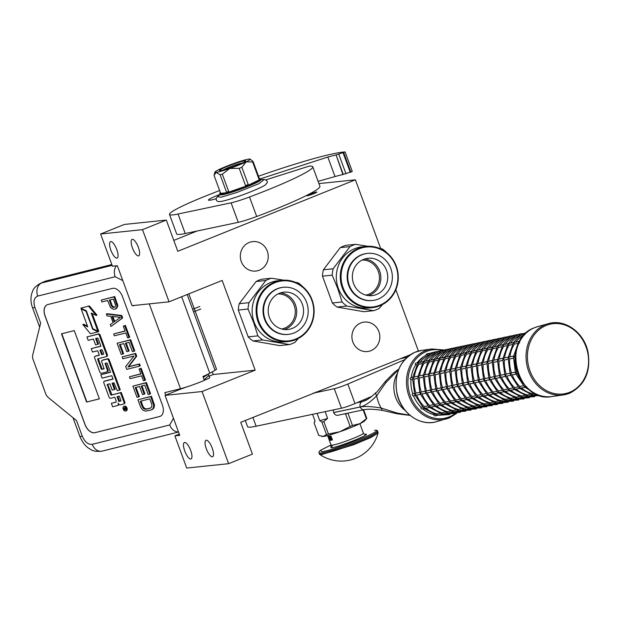 <?xml version="1.0" encoding="UTF-8"?>
<svg xmlns="http://www.w3.org/2000/svg" width="620" height="620" viewBox="0 0 620 620"><rect width="100%" height="100%" fill="white"/><g stroke="black" fill="none" stroke-linecap="round" stroke-linejoin="round"><path stroke-width="0.93" d="M318.944 183.605L355.399 179.808L177.793 251.278L166.315 220.077L124.411 224.432L100.611 234.011L112.453 266.197L117.32 265.685L132.037 305.668L169.066 301.816L222.162 280.449L255.169 370.163L202.074 391.53L228.625 463.69L252.425 454.111L240.731 422.321L410.347 354.733M197.052 231.028L173.786 240.389M179.288 434.101L174.879 435.868L186.721 468.054L228.625 463.69M212.28 371.837L213.264 374.519L209.095 376.201M116.862 258.145A8.866 2.875 -111.9 0 0 117.118 258.075A8.866 2.875 -111.9 0 0 116.622 249.162A8.866 2.875 -111.9 0 0 110.763 241.56A8.866 2.875 -111.9 0 0 110.5 241.629A8.866 2.875 -111.9 0 0 110.996 250.542A8.866 2.875 -111.9 0 0 116.862 258.145M138.438 255.897A8.866 2.875 -111.9 0 0 138.694 255.835A8.866 2.875 -111.9 0 0 138.198 246.915A8.866 2.875 -111.9 0 0 132.339 239.32A8.866 2.875 -111.9 0 0 132.076 239.382A8.866 2.875 -111.9 0 0 132.572 248.302A8.866 2.875 -111.9 0 0 138.438 255.897M100.611 234.011L142.515 229.656L169.066 301.816M166.315 220.077L142.515 229.656M313.65 193.711A5.317 0.465 159.8 0 1 306.885 195.734A5.317 0.465 159.8 0 1 310.101 194.083A5.317 0.465 159.8 0 1 316.867 192.06A5.317 0.465 159.8 0 1 313.65 193.711M418.407 351.06L395.839 289.718M380.726 248.636L355.399 179.808M315.596 392.197L317.843 391.964M190.766 459.025A8.866 2.875 -111.9 0 0 191.03 458.963A8.866 2.875 -111.9 0 0 190.534 450.043A8.866 2.875 -111.9 0 0 184.667 442.447A8.866 2.875 -111.9 0 0 184.411 442.51A8.866 2.875 -111.9 0 0 184.907 451.422A8.866 2.875 -111.9 0 0 190.766 459.025M212.35 456.777A8.866 2.875 -111.9 0 0 212.606 456.715A8.866 2.875 -111.9 0 0 212.11 447.803A8.866 2.875 -111.9 0 0 206.251 440.2A8.866 2.875 -111.9 0 0 205.987 440.262A8.866 2.875 -111.9 0 0 206.483 449.182A8.866 2.875 -111.9 0 0 212.35 456.777M174.879 435.868L179.754 435.364L165.044 395.382L202.074 391.53M204.29 380.169A5.317 0.465 -20.2 0 0 206.53 379.324A5.317 0.465 -20.2 0 0 209.746 377.665A5.317 0.465 -20.2 0 0 209.622 377.619M213.264 374.519L255.169 370.163M183.954 387.771L165.044 395.382M360.778 322.966A14.81 13.95 -95.9 0 1 364.335 322.082A14.81 13.95 -95.9 0 1 379.425 333.444A14.81 13.95 -95.9 0 1 370.962 350.656A14.81 13.95 -95.9 0 1 367.404 351.54A14.81 13.95 -95.9 0 1 352.315 340.178A14.81 13.95 -95.9 0 1 360.778 322.966M249.186 242.482A14.81 13.95 -95.9 0 1 252.743 241.599A14.81 13.95 -95.9 0 1 267.832 252.96A14.81 13.95 -95.9 0 1 259.369 270.173A14.81 13.95 -95.9 0 1 255.812 271.064A14.81 13.95 -95.9 0 1 240.723 259.695A14.81 13.95 -95.9 0 1 249.186 242.482M209.576 373.356L203.259 377.371M211.319 372.38L203.143 377.045M208.831 375.472L204.158 379.812M188.805 293.872L216.488 369.101A14.601 1.279 159.8 0 1 215.047 370.279L209.792 373.232A19.817 1.728 159.8 0 1 202.934 376.479L204.368 380.378A19.817 1.728 159.8 0 1 180.498 388.724L164.811 392.646L165.718 395.111M84.971 424.529L45.004 315.898A10.432 6.533 65.8 0 1 47.12 304.784A10.432 6.533 65.8 0 1 47.818 304.544L112.476 288.385A10.432 6.533 65.8 0 1 122.466 296.531L162.432 405.17A10.432 6.533 65.8 0 1 160.317 416.276A10.432 6.533 65.8 0 1 159.619 416.516L94.961 432.683A10.432 6.533 65.8 0 1 84.971 424.529L85.049 424.499A10.432 6.533 -114.2 0 0 95.038 432.644L159.689 416.485A10.432 6.533 -114.2 0 0 160.347 416.26M173.46 418.268L169.717 424.964L92.256 444.323C88.156 444.718 84.824 441.998 82.266 436.17L76.523 420.569L48.314 397.552A6.262 3.921 -114.2 0 1 45.671 393.692L33.1 359.53A6.262 3.921 -114.2 0 1 32.705 355.113L40.649 323.051L34.906 307.45A10.432 0.914 159.8 0 1 32.535 307.714C30.768 302.94 30.489 298.243 31.705 293.609C33.054 290.571 32.604 288.052 40.153 283.495A20.863 13.066 -114.2 0 1 41.548 283.014L45.996 281.007A20.863 13.066 65.8 0 0 44.601 281.488L40.153 283.495M134.773 305.381L132.781 305.59M47.159 304.769A10.432 6.533 -114.2 0 0 45.082 315.859L85.049 424.499M134.509 305.412A10.432 0.914 159.8 0 1 132.882 305.854M99.386 398.869L74.268 330.607L61.465 333.808L86.583 402.07L99.386 398.869M126.325 410.735A2.465 1.542 -114.2 0 0 126.488 410.673A2.465 1.542 -114.2 0 0 126.945 407.921A2.465 1.542 -114.2 0 0 124.635 406.123A2.465 1.542 -114.2 0 0 124.465 406.185A2.465 1.542 -114.2 0 0 124.318 406.271M123.822 403.922L124.372 403.674A1.504 0.946 -114.2 0 0 124.473 403.636A1.504 0.946 -114.2 0 0 124.783 402.039L121.257 392.452L111.205 395.118L110.647 394.661L107.237 384.47L109.872 383.803L112.181 390.081L114.421 389.523L112.112 383.245L113.987 382.772L117.273 390.647L119.52 390.089L108.547 360.259A1.504 0.946 -114.2 0 0 107.105 359.089L102.23 360.305A1.504 0.946 -114.2 0 0 102.137 360.344A1.504 0.946 -114.2 0 0 101.827 361.948L104.02 368.838L101.742 369.412L101.192 368.954L97.665 359.375L97.82 358.748L106.206 356.647A1.504 0.946 -114.2 0 0 106.307 356.616A1.504 0.946 -114.2 0 0 106.617 355.012L99.386 335.366A1.504 0.946 -114.2 0 0 97.945 334.188L86.924 336.947L88.18 340.349L93.403 339.047L95.542 344.86L97.782 344.301L95.643 338.489L97.518 338.016L98.076 338.466L100.928 346.216L91.225 348.642L92.481 352.044L97.704 350.742L99.355 355.229L95.054 356.306A1.504 0.946 -114.2 0 0 94.953 356.345A1.504 0.946 -114.2 0 0 94.651 357.942L99.867 372.132A1.504 0.946 -114.2 0 0 101.308 373.302L106.927 371.899A1.504 0.946 -114.2 0 0 107.028 371.868A1.504 0.946 -114.2 0 0 107.33 370.264L105.144 363.374L106.702 362.979L107.26 363.428L110.523 372.302L100.82 374.728L102.075 378.138L111.778 375.712L113.034 379.115L104.253 381.315A1.504 0.946 -114.2 0 0 104.152 381.346A1.504 0.946 -114.2 0 0 103.85 382.951L109.066 397.133A1.504 0.946 -114.2 0 0 110.507 398.311L114.808 397.234L116.064 400.644A1.504 0.946 65.8 0 1 115.762 402.24A1.504 0.946 65.8 0 1 115.661 402.279L111.36 403.357L112.608 406.759L117.482 405.542A2.286 1.434 -114.2 0 0 117.637 405.496A2.286 1.434 -114.2 0 0 118.094 403.062A2.286 1.434 -114.2 0 0 120.288 404.844L123.636 404.007A1.504 0.946 -114.2 0 0 123.729 403.969A1.504 0.946 -114.2 0 0 124.039 402.372L120.513 392.786L111.205 395.118M118.226 405.209A2.286 1.434 -114.2 0 0 118.374 405.154A2.286 1.434 -114.2 0 0 118.97 404.387M116.01 402.047L111.36 403.357M112.98 378.983L104.997 380.974A1.504 0.946 -114.2 0 0 104.896 381.013A1.504 0.946 -114.2 0 0 104.803 381.067M110.476 372.163L100.82 374.728M105.733 363.219L105.02 363.987M107.121 371.814L107.671 371.566A1.504 0.946 -114.2 0 0 107.764 371.535A1.504 0.946 -114.2 0 0 108.074 369.931L105.764 363.653M99.308 355.097L95.798 355.973A1.504 0.946 -114.2 0 0 95.697 356.012A1.504 0.946 -114.2 0 0 95.604 356.058M100.874 346.076L91.225 348.642M97.782 344.301L98.518 343.968L96.433 338.288M106.4 356.562L106.95 356.314A1.504 0.946 -114.2 0 0 107.051 356.283A1.504 0.946 -114.2 0 0 107.353 354.679L100.122 335.033A1.504 0.946 -114.2 0 0 98.689 333.854L86.924 336.947M98.379 358.608L97.665 359.375M104.168 368.652L102.486 369.078L101.928 368.621L98.402 359.042M119.52 390.089L120.257 389.755L109.283 359.925A1.504 0.946 -114.2 0 0 107.849 358.755L102.974 359.972A1.504 0.946 -114.2 0 0 102.874 360.011A1.504 0.946 -114.2 0 0 102.781 360.057M114.421 389.523L115.157 389.19L112.902 383.051M107.833 384.315L107.121 385.082M111.941 394.785L107.865 384.749M97.805 331.08L91.179 313.061L96.247 315.479L96.991 315.146L89.365 305.9L80.887 308.171L86.312 310.752L92.938 328.763L97.805 331.08L98.549 330.747L92.225 313.565M87.459 326.043L83.529 324.175L82.793 324.508L90.412 333.738L98.084 331.824L92.651 329.243L86.025 311.224L81.158 308.915L87.769 326.872L82.793 324.508M98.084 331.824L98.82 331.491L97.89 331.041M111.848 264.546L45.996 281.007M86.583 402.07L99.363 398.815M61.783 333.731L86.877 401.938M123.892 406.457A2.465 1.542 -114.2 0 0 123.729 406.518A2.465 1.542 -114.2 0 0 123.279 409.27A2.465 1.542 -114.2 0 0 125.589 411.068A2.465 1.542 -114.2 0 0 125.751 411.006A2.465 1.542 -114.2 0 0 126.201 408.255A2.465 1.542 -114.2 0 0 123.892 406.457M121.257 392.452L120.513 392.786M89.365 305.9L80.887 308.171M96.247 315.479L88.621 306.233M81.825 308.613L81.158 308.915M86.42 311.046L86.025 311.224M93.318 328.941L92.651 329.243M126.124 409.324L124.085 410.114L124.457 408.34L123.519 408.572L123.349 408.1L125.473 407.572L126.124 409.324M118.823 401.489L117.048 396.676L119.288 396.118L120.861 400.388L120.745 401.008L118.823 401.489L119.559 401.156L117.839 396.474M101.595 354.671L99.944 350.184L101.827 349.711L102.377 350.161L103.633 353.571L103.517 354.19L101.595 354.671L102.339 354.338L100.734 349.982M126.147 409.448L125.054 409.456M125.085 409.719L124.085 410.114M124.829 409.781L125.155 409.037L124.635 409.27M125.225 408.076L124.457 408.34M125.194 408.007L123.519 408.572M120.884 400.822L119.559 401.156M103.664 354.005L102.339 354.338M125.194 409.138L125.279 408.131L124.86 408.239L125.194 409.138M125.597 407.906L124.86 408.239M150.675 407.983L146.909 408.929L144.654 408.471L143.042 406.503L141.035 401.047M150.939 410.107L153.783 408.224L154.504 405.333L151.466 396.257L137.919 399.792L140.662 407.247L142.507 409.836L145.375 411.153L150.939 410.107L153.047 408.557L153.768 405.666L150.722 396.591L137.919 399.792M140.236 401.249L149.776 398.861L151.83 404.457L151.815 406.836L150.249 408.239L146.165 409.262L143.917 408.805L142.298 406.836L140.236 401.249M143.042 406.503L142.298 406.836M143.77 407.681L143.026 408.014M144.654 408.471L143.917 408.805M145.7 408.89L144.964 409.223M146.909 408.929L146.165 409.262M154.209 403.713L153.466 404.046M154.504 405.333L153.768 405.666M154.419 406.712L153.675 407.046M153.783 408.224L153.047 408.557M152.923 409.123L152.187 409.456M151.466 396.257L150.722 396.591M149.808 394.103L150.552 393.77L146.436 382.587L132.889 386.121L137.005 397.304L138.64 396.893L135.214 387.578L139.57 386.485L142.538 394.568L144.173 394.157L141.205 386.082L144.747 385.19L148.172 394.514L149.808 394.103L145.692 382.92L132.889 386.121M144.173 394.157L144.917 393.824L141.995 385.88M138.64 396.893L139.384 396.56L136.005 387.376M146.436 382.587L145.692 382.92M140.856 373.806L129.464 376.805L130.146 378.665L141.585 375.805L143.414 380.773L144.778 380.44L140.438 368.629L139.074 368.97L140.903 373.945L129.464 376.805M144.778 380.44L145.522 380.099L141.174 368.296L139.074 368.97M141.174 368.296L140.438 368.629M139.523 366.149L140.26 365.815L139.577 363.948L128.681 366.676L136.718 356.182L135.695 353.385L122.148 356.919L122.83 358.786L133.998 355.996L125.69 366.552L126.72 369.349L139.523 366.149L138.833 364.281L127.937 367.009L135.982 356.515L134.951 353.718L122.148 356.919M135.695 353.385L134.951 353.718M136.718 356.182L135.982 356.515M128.681 366.676L127.937 367.009M139.577 363.948L138.833 364.281M134.036 351.238L134.78 350.904L130.665 339.721L117.118 343.255L121.233 354.438L122.868 354.028L119.435 344.704L123.799 343.62L126.767 351.695L128.402 351.284L125.434 343.209L128.975 342.325L132.401 351.641L134.036 351.238L129.921 340.054L117.118 343.255M128.402 351.284L129.146 350.951L126.224 343.015M122.868 354.028L123.605 353.695L120.226 344.511M130.665 339.721L129.921 340.054M125.077 330.94L113.692 333.932L114.375 335.8L125.814 332.94L127.642 337.908L129.007 337.567L124.667 325.763L123.302 326.104L125.132 331.072L113.692 333.932M129.007 337.567L129.75 337.233L125.403 325.43L123.302 326.104M125.403 325.43L124.667 325.763M114.731 321.47L112.894 316.479M110.949 326.476L122.659 317.975L121.745 315.487L107.113 313.72L106.376 314.053L107.058 315.913L110.786 316.339L113.073 322.555L110.259 324.617L110.949 326.476L121.923 318.308L121.008 315.82L106.376 314.053M111.987 316.378L120.373 317.339L114.049 321.974L111.987 316.378M122.659 317.975L121.923 318.308M121.745 315.487L121.008 315.82M114.886 307.024L113.576 307.016L112.181 305.668L110.066 299.902M115.266 309.117L116.707 308.264L117.816 305.613L114.778 296.538L101.231 300.072L101.92 301.94L107.64 300.506L110.538 307.582L113.243 309.279L115.266 309.117L116.715 307.396L117.079 305.947L114.033 296.872L101.231 300.072M112.181 305.668L111.445 306.001L109.275 300.096L113.359 299.08L115.529 304.978L115.281 306.737L113.762 307.458L112.832 307.349L111.445 306.001M112.801 306.528L112.057 306.861M113.576 307.016L112.832 307.349M114.506 307.125L113.762 307.458M114.778 296.538L114.033 296.872M117.521 303.994L116.777 304.327M117.816 305.613L117.079 305.947M117.459 307.063L116.715 307.396M116.707 308.264L115.971 308.597M311.783 300.243A30.148 28.396 84.1 0 0 274.954 282.712A30.148 28.396 84.1 0 0 258.865 321.54A30.148 28.396 -95.9 0 0 295.694 339.07A30.148 28.396 -95.9 0 0 311.783 300.243M288.3 341.519A30.768 28.985 -95.9 0 0 312.124 300.041A30.768 28.985 84.1 0 0 281.929 280.31A30.768 28.985 84.1 0 0 258.106 321.78A30.768 28.985 -95.9 0 0 288.3 341.519L284.332 341.93A30.768 28.985 -95.9 0 1 254.138 322.191A30.768 28.985 84.1 0 1 277.962 280.721L281.929 280.31M248.178 336.869L238.312 310.054L248.047 309.047L253.58 322.385L257.912 335.854L248.178 336.869A34.418 32.426 -95.9 0 0 252.929 340.954L262.671 339.946L289.401 344.581L279.667 345.588L252.929 340.954M298.267 338.489L295.066 342.294A34.418 32.426 -95.9 0 1 289.401 344.581M302.862 286.82A34.418 32.426 84.1 0 0 298.22 282.852L295.43 282.309M248.961 302.676L239.219 303.692L256.091 281.511A34.418 32.426 84.1 0 1 261.756 279.233L271.49 278.217A34.418 32.426 84.1 0 0 265.825 280.504L248.961 302.676A34.418 32.426 84.1 0 0 248.047 309.047M283.743 280.178L271.49 278.217M256.091 281.511L265.825 280.504M239.219 303.692A34.418 32.426 84.1 0 0 238.312 310.054M262.671 339.946A34.418 32.426 -95.9 0 1 257.912 335.854M281.635 328.995A17.67 16.639 -95.9 0 0 284.719 328.104A17.67 16.639 84.1 0 0 294.942 308.179A17.67 16.639 84.1 0 0 277.993 293.934M284.355 329.507A18.778 17.686 -95.9 0 0 285.471 329.104A18.778 17.686 84.1 0 0 296.531 309.093A18.778 17.686 84.1 0 0 280.542 292.873M292.338 328.383A18.778 17.686 -95.9 0 1 287.827 329.507A18.778 17.686 -95.9 0 1 268.7 315.099A18.778 17.686 -95.9 0 1 279.426 293.283A18.778 17.686 84.1 0 1 283.937 292.16A18.778 17.686 84.1 0 1 303.064 306.567A18.778 17.686 84.1 0 1 292.338 328.383M283.433 287.285L282.875 287.339A23.676 22.305 84.1 0 0 277.179 288.757A23.676 22.305 -95.9 0 0 263.655 316.27A23.676 22.305 -95.9 0 0 287.773 334.444L288.331 334.382A23.676 22.305 -95.9 0 1 264.213 316.216A23.676 22.305 -95.9 0 1 277.737 288.695A23.676 22.305 84.1 0 1 283.433 287.285A23.676 22.305 84.1 0 1 307.551 305.451A23.676 22.305 84.1 0 1 294.027 332.971A23.676 22.305 -95.9 0 1 288.331 334.382M395.94 266.352A30.148 28.396 84.1 0 0 359.12 248.814A30.148 28.396 84.1 0 0 343.031 287.641A30.148 28.396 -95.9 0 0 379.858 305.179A30.148 28.396 -95.9 0 0 395.94 266.352M372.457 307.621A30.768 28.985 -95.9 0 0 396.281 266.151A30.768 28.985 84.1 0 0 366.094 246.411A30.768 28.985 84.1 0 0 342.271 287.889A30.768 28.985 -95.9 0 0 372.457 307.621L368.489 308.039A30.768 28.985 -95.9 0 1 338.303 288.3A30.768 28.985 84.1 0 1 362.127 246.83L366.094 246.411M332.336 302.978L322.47 276.163L332.212 275.148L337.745 288.494L342.077 301.963L332.336 302.978A34.418 32.426 -95.9 0 0 337.094 307.063L346.828 306.048L373.558 310.682L363.824 311.697L337.094 307.063M382.424 304.598L379.223 308.404A34.418 32.426 -95.9 0 1 373.558 310.682M387.019 252.921A34.418 32.426 84.1 0 0 382.385 248.961L379.587 248.411M333.118 268.786L323.384 269.801L340.248 247.62A34.418 32.426 84.1 0 1 345.913 245.342L355.647 244.327A34.418 32.426 84.1 0 0 349.982 246.605L333.118 268.786A34.418 32.426 84.1 0 0 332.212 275.148M367.9 246.287L355.647 244.327M340.248 247.62L349.982 246.605M323.384 269.801A34.418 32.426 84.1 0 0 322.47 276.163M346.828 306.048A34.418 32.426 -95.9 0 1 342.077 301.963M365.8 295.097A17.67 16.639 -95.9 0 0 368.877 294.206A17.67 16.639 84.1 0 0 379.107 274.288A17.67 16.639 84.1 0 0 362.15 260.044M368.512 295.608A18.778 17.686 -95.9 0 0 369.629 295.205A18.778 17.686 84.1 0 0 380.688 275.195A18.778 17.686 84.1 0 0 364.7 258.982M376.503 294.492A18.778 17.686 -95.9 0 1 371.985 295.616A18.778 17.686 -95.9 0 1 352.858 281.209A18.778 17.686 -95.9 0 1 363.584 259.385A18.778 17.686 84.1 0 1 368.102 258.261A18.778 17.686 84.1 0 1 387.229 272.668A18.778 17.686 84.1 0 1 376.503 294.492M367.59 253.386L367.032 253.448A23.676 22.305 84.1 0 0 361.344 254.859A23.676 22.305 -95.9 0 0 347.812 282.379A23.676 22.305 -95.9 0 0 371.938 300.545L372.488 300.491A23.676 22.305 -95.9 0 1 348.37 282.317A23.676 22.305 -95.9 0 1 361.902 254.804A23.676 22.305 84.1 0 1 367.59 253.386A23.676 22.305 84.1 0 1 391.716 271.56A23.676 22.305 84.1 0 1 378.185 299.072A23.676 22.305 -95.9 0 1 372.488 300.491M245.295 420.484L247.551 426.622A57.365 5.014 -20.2 0 0 251.038 427.071A57.365 5.014 -20.2 0 0 256.122 426.219L341.465 408.208A10.432 0.914 159.8 0 0 355.004 403.558L371.706 396.397M313.232 393.15L334.288 388.701A10.432 0.914 -20.2 0 0 347.828 384.051L404.682 359.685M407.053 357.298L400.597 358.662M241.994 163.168A9.912 0.868 159.8 0 0 241.614 163.184A9.912 0.868 -20.2 0 0 231.973 166.114A9.912 0.868 -20.2 0 0 223.735 169.888M410.099 415.416L397.366 413.827L382.385 410.378C374.341 409.146 368.35 408.906 364.405 409.65L337.869 415.253A4.154 3.55 -101.9 0 1 333.738 412.594L333.723 412.548A4.154 3.55 -101.9 0 1 333.537 409.882M409.89 415.237L397.11 413.036L381.184 408.068C371.985 406.449 365.017 406.092 360.274 406.999L333.738 412.594M364.405 409.65A4.154 3.55 -101.9 0 1 360.274 406.999L360.259 406.953C364.901 405.906 370.373 402.186 376.666 395.785L385.904 382.587L398.675 369.435M382.385 410.378L381.184 408.068A31.581 26.978 -101.9 0 1 378.378 402.163A31.581 26.978 -101.9 0 1 376.666 395.785C375.441 393.754 375.472 392.545 376.774 392.166L385.524 381.292L385.904 382.587M397.366 413.827A4.154 0.798 -75.6 0 1 397.11 413.036M367.838 399.21L362.103 401.667L364.971 400.737C368.164 399.327 371.876 396.567 376.115 392.46L376.115 392.46M325.144 411.649L327.624 418.392L323.865 421.577L328.437 434A25.761 2.255 159.8 0 1 326.5 434.55L323.16 436.48L318.688 435.364L314.115 422.941L315.076 421.12A23.994 2.1 159.8 0 1 315.038 421.05L312.558 414.307L315.076 421.12M344.263 413.904L345.58 414.005L350.153 426.428L339.853 431.737L328.437 434M347.936 413.129L352.486 425.49L359.995 423.631A22.948 2.007 159.8 0 1 339.853 431.737A22.948 2.007 159.8 0 1 323.16 436.48M366.381 418.732L359.995 423.631A22.948 2.007 159.8 0 0 364.684 420.825L366.753 418.384A25.761 2.255 159.8 0 1 366.381 418.732L363.142 409.921M363.646 409.812L366.784 418.337A25.761 2.255 159.8 0 1 366.753 418.384M314.387 422.282L314.115 422.941M317.068 413.354L319.75 420.631L321.927 422.127L326.5 434.55M319.75 420.631A23.994 2.1 -20.2 0 0 327.624 418.392M321.927 422.127A25.761 2.255 -20.2 0 0 323.865 421.577M350.153 426.428A25.761 2.255 -20.2 0 0 352.486 425.49M345.58 414.005A25.761 2.255 -20.2 0 0 347.572 413.199M323.144 436.48A22.948 2.007 159.8 0 1 322.113 436.488L321.695 436.418M378.084 433.055A38.176 38.176 0 0 1 319.827 454.491L321.602 454.6L353.741 444.703L370.899 437.488L378.084 433.055L377.681 431.218C377.433 430.357 376.456 430.048 374.759 430.303L374.503 430.365C389.166 428.35 332.785 451.042 321.408 451.732L320.703 450.197L331.057 444.951M364.513 434.279L364.893 434.232C374.248 432.946 338.28 447.423 331.018 447.865L332.266 445.873M330.111 436.209A2.085 0.674 -111.9 0 0 330.313 438.115A2.085 0.674 -111.9 0 0 331.731 439.991A2.085 0.674 -111.9 0 0 331.785 439.975A2.085 0.674 -111.9 0 0 331.708 437.968L330.987 436.023A17.213 1.504 159.8 0 1 328.902 436.403A17.213 1.504 159.8 0 1 327.918 436.341L329.352 440.239A17.213 1.504 159.8 0 0 330.336 440.301A17.213 1.504 159.8 0 0 332.421 439.921L329.352 440.239M330.483 436.131A2.085 0.674 -111.9 0 1 331.708 437.968L332.421 439.921M328.406 436.433A2.085 0.674 -111.9 0 0 328.639 438.293A2.085 0.674 -111.9 0 0 330.049 440.169A2.085 0.674 -111.9 0 0 330.111 440.154A2.085 0.674 -111.9 0 0 330.026 438.146A2.085 0.674 -111.9 0 0 328.949 436.395M329.592 439.332A2.085 0.674 -111.9 0 0 330.259 439.999M328.732 436.418A2.085 0.674 -111.9 0 0 328.709 436.922L328.36 437.061L328.933 437.263L329.546 439.347L328.98 436.999L328.36 437.061M328.763 437.278A2.085 0.674 -111.9 0 0 328.918 437.898M330.545 437.565A2.085 0.674 -111.9 0 0 330.677 437.968A2.085 0.674 -111.9 0 0 331.94 439.82M330.437 436.139A2.085 0.674 -111.9 0 0 330.413 436.992M329.546 438.782L329.422 437.805M329.36 436.891L328.732 436.914M330.948 437.271L330.29 437.038L331.421 439.332L330.979 436.968L330.677 437.619L330.29 437.038M331.56 439.317L331.514 437.503M329.228 436.976L330.08 439.293L329.398 436.906M330.77 437.813L331.413 439.131L330.77 437.813M525.125 385.369L524.784 386.942L526.566 386.702M515.445 357.709L514.995 357.802A31.295 26.73 78.1 0 0 516.809 371.845L515.801 373.294L518.087 373.697M515.46 372.791L513.468 357.306L515.577 355.609M514.12 355.981L513.654 356.709L514.98 357.802M519.777 341.217L518.925 341.643L519.645 342.992M534.742 393.344L532.626 393.793L532.882 395.126L536.827 394.359M524.784 386.942L525.504 386.926L524.295 386.617L515.832 373.806M523.389 385.725L519.823 386.477L519.475 388.058L521.257 387.826M516.452 374.023L515.732 372.078M513.407 358.143L509.686 358.926A31.295 26.73 78.1 0 0 511.5 372.969L510.493 374.41L512.05 374.968L515.964 374.147M526.225 332.948L524.884 333.242L524.954 334.459M510.151 373.906L508.16 358.43L509.524 356.887L513.593 356.027M508.811 357.104L508.354 357.833L509.671 358.926M514.468 342.341L513.616 342.759L514.352 344.123A31.295 26.73 78.1 0 0 509.896 356.81M517.731 343.41L514.352 344.123M513.569 356.283L518.583 342.031L519.653 341.628L518.925 341.643M516.204 389.135A31.295 26.73 78.1 0 0 527.318 394.909L527.573 396.242L532.549 395.072M519.475 388.058L520.196 388.05L518.986 387.74L510.531 374.922M518.08 386.841L514.515 387.593L514.166 389.182L515.948 388.942M511.143 375.147L510.43 373.194M508.098 359.259L504.378 360.042A31.295 26.73 78.1 0 0 506.191 374.085L505.184 375.534L506.742 376.092L510.663 375.263M524.714 333.312L519.583 334.366L519.653 335.598A31.295 26.73 78.1 0 0 510.462 343.185M521.033 335.304L519.653 335.598M504.843 375.03L502.851 359.546L504.215 358.011L508.292 357.151M503.502 358.221L503.045 358.949L504.362 360.042M509.16 343.457L508.315 343.883L509.043 345.239A31.295 26.73 78.1 0 0 504.595 357.926M512.422 344.526L509.043 345.239M508.261 357.399L513.275 343.147L514.344 342.752L513.616 342.759M524.597 395.483L522.009 396.033L522.273 397.366L527.24 396.196M514.166 389.182L514.887 389.166L513.678 388.856L505.223 376.046M512.771 387.965L509.206 388.717L508.857 390.298L510.647 390.065M505.835 376.262L505.122 374.317M502.789 360.383L499.069 361.166A31.295 26.73 78.1 0 0 500.89 375.209L499.875 376.65L501.44 377.208L505.354 376.387M515.724 336.428L514.344 336.714A31.295 26.73 78.1 0 0 505.153 344.301M519.622 334.343L514.275 335.482L514.337 336.699M499.542 376.146L497.542 360.67L498.906 359.127L502.983 358.267M498.201 359.344L497.736 360.073L499.061 361.166M503.851 344.581L503.006 344.999L503.735 346.363A31.295 26.73 78.1 0 0 499.286 359.05M507.121 345.65L503.735 346.363M502.952 358.523L507.974 344.271L509.036 343.868L508.315 343.883M522.404 397.397L521.932 397.319M519.296 396.606L516.7 397.149L516.964 398.482L522.373 397.404M508.857 390.298L509.586 390.29L508.369 389.98L499.914 377.162M507.462 389.081L503.905 389.833L503.549 391.422L505.339 391.181M500.526 377.386L499.813 375.433M497.48 361.499L493.768 362.281A31.295 26.73 78.1 0 0 495.582 376.325L494.574 377.774L496.132 378.332L500.046 377.503M510.415 337.544L509.036 337.838A31.295 26.73 78.1 0 0 499.844 345.425M514.313 335.459L508.966 336.606L509.028 337.822M494.233 377.27L492.233 361.786L493.597 360.251L497.674 359.391M492.892 360.468L492.427 361.189L493.753 362.281M498.542 345.697L497.697 346.123L498.426 347.487A31.295 26.73 78.1 0 0 493.977 360.166M501.812 346.766L498.426 347.487M497.643 359.639L502.665 345.387L503.727 344.991L503.006 344.999M517.096 398.521L516.623 398.435M513.988 397.722L511.392 398.272L511.655 399.606L517.064 398.528M503.549 391.422L504.277 391.406L503.06 391.096L494.605 378.285M502.154 390.205L498.581 390.964L498.24 392.538L500.03 392.305M495.225 378.502L494.504 376.557M492.171 362.623L488.459 363.405A31.295 26.73 78.1 0 0 490.273 377.448L489.265 378.89L490.823 379.448L494.737 378.626M505.106 338.667L503.727 338.954A31.295 26.73 78.1 0 0 494.535 346.541M509.012 336.583L503.657 337.722L503.727 338.938M488.924 378.386L486.925 362.909L488.289 361.367L492.365 360.507M487.584 361.584L487.118 362.312L488.444 363.405M497.79 345.859L492.389 347.247L493.117 348.603A31.295 26.73 78.1 0 0 488.668 361.29M496.504 347.89L493.117 348.603M492.334 360.762L497.356 346.51L498.418 346.107L497.697 346.123M494.969 393.615A31.295 26.73 78.1 0 0 506.091 399.389L506.346 400.721L511.314 399.559M498.24 392.538L498.968 392.53L497.752 392.22L489.296 379.409M496.845 391.321L493.288 392.072L492.939 393.661L494.721 393.421M489.916 379.626L489.196 377.673M486.871 363.738L483.15 364.529A31.295 26.73 78.1 0 0 484.964 378.564L483.957 380.013L485.514 380.572L489.428 379.742M503.486 337.792L498.348 338.846L498.426 340.078A31.295 26.73 78.1 0 0 489.226 347.665M499.805 339.783L498.426 340.078M503.657 337.722L510.787 335.908M483.615 379.51L481.616 364.025L482.988 362.491L487.057 361.631M482.275 362.708L481.81 363.428L483.135 364.521M492.489 346.975L487.08 348.363L487.816 349.726A31.295 26.73 78.1 0 0 483.36 362.406M491.195 349.006L487.816 349.726M487.025 361.879L492.048 347.626L493.117 347.231L492.389 347.247M503.37 399.962L500.782 400.512L501.038 401.845L506.005 400.675M492.939 393.661L493.66 393.646L492.45 393.344L483.988 380.525M491.544 392.445L487.979 393.196L487.63 394.785L489.413 394.545M484.607 380.742L483.887 378.797M481.562 364.862L477.842 365.645A31.295 26.73 78.1 0 0 479.655 379.688L478.648 381.13L480.206 381.688L484.119 380.866M498.178 338.915L493.039 339.962L493.117 341.194A31.295 26.73 78.1 0 0 483.925 348.781M494.496 340.907L493.117 341.194M498.348 338.846L505.478 337.024M478.307 380.626L476.315 365.149L477.679 363.607L481.748 362.747M476.966 363.824L476.509 364.552L477.826 365.645M487.18 348.099L481.771 349.486L482.507 350.843A31.295 26.73 78.1 0 0 478.051 363.529M485.886 350.13L482.507 350.843M481.725 363.002L486.739 348.75L487.808 348.347L487.08 348.363M501.177 401.884L500.704 401.799M484.36 395.854A31.295 26.73 78.1 0 0 495.473 401.628L495.729 402.961L501.146 401.884M487.63 394.785L488.351 394.769L487.142 394.46L478.679 381.649M486.235 393.56L482.67 394.312L482.321 395.901L484.104 395.661M479.299 381.866L478.578 379.913M476.253 365.978L472.533 366.769A31.295 26.73 78.1 0 0 474.346 380.804L473.339 382.253L474.897 382.811L478.818 381.982M492.869 340.031L487.739 341.085L487.808 342.317A31.295 26.73 78.1 0 0 478.617 349.905M489.188 342.023L487.808 342.317M500.177 338.148L493.132 339.93M472.998 381.75L471.006 366.265L472.37 364.731L476.447 363.87M471.657 364.947L471.2 365.668L472.518 366.761M481.872 349.215L476.47 350.602L477.199 351.966A31.295 26.73 78.1 0 0 472.742 364.645M480.578 351.253L477.199 351.966M476.416 364.118L481.43 349.866L482.5 349.471L481.771 349.486M495.868 403L495.396 402.915M492.753 402.202L490.164 402.752L490.42 404.085L495.837 403.008M482.321 395.901L483.042 395.885L481.833 395.583L473.378 382.765M480.926 394.684L477.361 395.436L477.012 397.025L478.795 396.785M473.99 382.99L473.277 381.037M470.944 367.102L467.224 367.885A31.295 26.73 78.1 0 0 469.038 381.928L468.03 383.369L469.596 383.927L473.51 383.106M487.56 341.155L482.43 342.201L482.5 343.433A31.295 26.73 78.1 0 0 473.308 351.021M483.879 343.147L482.5 343.433M494.868 339.264L487.832 341.054M467.689 382.865L465.697 367.389L467.061 365.846L471.138 364.986M466.356 366.063L465.891 366.792L467.209 367.885M475.276 352.369L471.89 353.082A31.295 26.73 78.1 0 0 467.441 365.769M471.107 365.242L476.121 350.99L477.191 350.587L476.47 350.602M476.563 350.339L471.161 351.726L471.882 353.075M490.56 404.124L490.087 404.039M487.444 403.325L484.856 403.868L485.119 405.201L490.529 404.124M477.012 397.025L477.741 397.009L476.524 396.699L468.069 383.888M475.618 395.8L472.053 396.552L471.704 398.141L473.494 397.9M468.681 384.106L467.968 382.153M465.829 366.11L461.753 366.97L460.582 367.908L461.923 369.009A31.295 26.73 78.1 0 0 463.737 383.044L462.721 384.493L464.287 385.051L468.201 384.222M482.252 342.271L477.121 343.325L477.191 344.557A31.295 26.73 78.1 0 0 467.999 352.144M478.57 344.263L477.191 344.557M465.636 368.218L461.923 369.009M471.254 351.455L465.853 352.842L466.581 354.206A31.295 26.73 78.1 0 0 462.132 366.893M469.968 353.493L466.581 354.206M465.798 366.358L470.82 352.106L471.882 351.711L471.161 351.726M485.251 405.24L484.778 405.154M482.143 404.442L479.547 404.992L479.81 406.325L485.22 405.248M471.704 398.141L472.432 398.125L471.216 397.823L462.76 385.005M470.309 396.924L466.752 397.676L466.395 399.264L468.185 399.024M463.38 385.229L462.66 383.276M460.521 367.226L456.444 368.086L455.274 369.032L456.614 370.125A31.295 26.73 78.1 0 0 458.428 384.168L457.421 385.609L458.978 386.167L462.892 385.346M476.943 343.395L471.812 344.441L471.882 345.673A31.295 26.73 78.1 0 0 462.69 353.26M473.262 345.387L471.882 345.673M484.251 341.504L477.214 343.294M460.327 369.342L456.614 370.125M462.388 383.989L460.389 368.505L461.048 367.187M465.946 352.579L460.544 353.966L461.272 355.322A31.295 26.73 78.1 0 0 456.824 368.009M464.659 354.609L461.272 355.322M460.489 367.482L465.512 353.229L466.573 352.827L465.853 352.842M479.942 406.364L479.469 406.278M476.834 405.565L474.246 406.108L474.502 407.441L479.919 406.364M466.395 399.264L467.124 399.249L465.907 398.939L457.452 386.128M465 398.04L461.443 398.792L461.086 400.381L462.877 400.148M458.071 386.345L457.351 384.392M455.212 368.35L451.135 369.21L449.965 370.148L451.306 371.248A31.295 26.73 78.1 0 0 453.119 385.284L452.112 386.733L453.67 387.291L457.583 386.462M471.642 344.511L466.504 345.565L466.573 346.797A31.295 26.73 78.1 0 0 457.382 354.384M467.953 346.503L466.573 346.797M478.942 342.628L471.905 344.418M455.018 370.458L451.306 371.248M457.079 385.105L455.08 369.629L455.739 368.303M456.08 354.656L455.235 355.082L455.971 356.446A31.295 26.73 78.1 0 0 451.515 369.132M459.35 355.733L455.971 356.446M455.181 368.598L460.203 354.346L461.272 353.95L460.544 353.966M474.633 407.479L474.161 407.394M457.816 401.458A31.295 26.73 78.1 0 0 468.937 407.232L469.193 408.564L474.61 407.487M461.086 400.381L461.815 400.365L460.598 400.063L452.143 387.244M459.691 399.164L456.134 399.916L455.785 401.504L457.568 401.264M452.763 387.469L452.042 385.516M449.903 369.466L445.834 370.326L444.656 371.272L445.997 372.364A31.295 26.73 78.1 0 0 447.811 386.407L446.803 387.849L448.361 388.407L452.275 387.585M462.652 347.626L461.272 347.913A31.295 26.73 78.1 0 0 452.081 355.508M473.634 343.744L461.195 346.681L461.264 347.897M449.717 371.582L445.997 372.364M451.771 386.229L449.771 370.745L450.43 369.427M454.042 356.849L450.663 357.562A31.295 26.73 78.1 0 0 446.206 370.249M449.872 369.721L454.894 355.469L455.964 355.074L455.235 355.082M455.336 354.818L449.926 356.206L450.647 357.554M469.325 408.603L468.86 408.518M466.217 407.805L463.628 408.347L463.884 409.68L469.301 408.603M455.785 401.504L456.506 401.489L455.297 401.179L446.834 388.368M454.39 400.288L450.825 401.032L450.476 402.62L452.259 402.388M447.454 388.585L446.733 386.64M444.594 370.59L440.525 371.45L439.355 372.395L440.688 373.488A31.295 26.73 78.1 0 0 442.502 387.523L441.494 388.972L443.052 389.531L446.966 388.701M457.343 348.742L455.964 349.037A31.295 26.73 78.1 0 0 446.772 356.624M468.325 344.867L455.886 347.804L455.956 349.021M444.408 372.697L440.688 373.488M446.462 387.345L444.47 371.868L445.121 370.543M448.733 357.972L445.354 358.685A31.295 26.73 78.1 0 0 440.897 371.372M444.571 370.838L449.585 356.585L450.655 356.19L449.926 356.206M450.027 355.934L444.618 357.322L445.338 358.67M464.024 409.719L450.608 402.876M447.206 403.697A31.295 26.73 78.1 0 0 458.32 409.471L458.575 410.804L463.993 409.727M450.476 402.62L451.197 402.605L449.988 402.303L441.533 389.484M449.082 401.404L445.517 402.155L445.168 403.744L446.95 403.504M442.145 389.709L441.432 387.756M439.293 371.706L435.217 372.566L434.046 373.511L435.38 374.604A31.295 26.73 78.1 0 0 437.193 388.647L436.186 390.089L437.743 390.647L441.665 389.825M452.034 349.866L450.655 350.153A31.295 26.73 78.1 0 0 441.463 357.748M463.024 345.991L450.585 348.921L450.647 350.137M439.1 373.821L435.38 374.604M441.153 388.469L439.161 372.992L439.812 371.667M443.424 359.089L440.045 359.801A31.295 26.73 78.1 0 0 435.596 372.488M439.262 371.961L444.276 357.709L445.346 357.314L444.618 357.322M444.718 357.058L439.317 358.445L440.029 359.794M458.715 410.843L458.242 410.758M455.599 410.045L453.011 410.595L453.274 411.92L458.684 410.851M445.168 403.744L445.889 403.729L444.68 403.418L436.224 390.608M443.773 402.527L440.208 403.279L439.859 404.86L441.649 404.628M436.837 390.825L436.124 388.88M433.985 372.829L429.908 373.69L428.738 374.635L430.071 375.728A31.295 26.73 78.1 0 0 431.892 389.763L430.877 391.212L432.442 391.77L436.356 390.941M446.725 350.982L445.346 351.276A31.295 26.73 78.1 0 0 436.154 358.864M457.715 347.107L445.276 350.044L445.338 351.261M433.791 374.945L430.071 375.728M435.844 389.585L433.853 374.108L434.504 372.783M438.123 360.212L434.736 360.925A31.295 26.73 78.1 0 0 430.288 373.612M433.954 373.077L438.975 358.825L440.037 358.43L439.317 358.445M439.41 358.174L434.008 359.561L434.729 360.91M453.406 411.959L452.933 411.874M450.298 411.161L447.702 411.711L447.966 413.044L453.375 411.967M439.859 404.86L440.588 404.852L439.371 404.542L430.916 391.724M438.464 403.643L434.907 404.395L434.55 405.984L436.341 405.743M431.528 391.949L430.815 389.996M428.676 373.953L424.599 374.805L423.429 375.751L424.77 376.844A31.295 26.73 78.1 0 0 426.583 390.887L425.576 392.336L427.134 392.886L431.047 392.065M441.417 352.106L440.037 352.4A31.295 26.73 78.1 0 0 430.846 359.988M452.406 348.231L439.968 351.168L440.029 352.377M428.482 376.061L424.77 376.844M430.543 390.709L428.544 375.232L429.203 373.906M432.814 361.328L429.428 362.041A31.295 26.73 78.1 0 0 424.979 374.728M428.645 374.201L433.667 359.949L434.729 359.553L434.008 359.561M434.101 359.298L428.699 360.685L429.42 362.034M434.55 405.984L435.279 405.968L434.062 405.658L425.607 392.847M433.155 404.767L429.598 405.519L429.242 407.1L431.032 406.867M448.097 413.083L447.625 412.998M444.989 412.285L442.393 412.835L442.657 414.16L448.066 413.091M426.227 393.065L425.506 391.119M423.367 375.069L419.291 375.929L418.12 376.875L419.461 377.968A31.295 26.73 78.1 0 0 421.275 392.003L420.267 393.452L421.825 394.01L425.739 393.181M436.108 353.229L434.729 353.516A31.295 26.73 78.1 0 0 425.537 361.103M447.097 349.347L434.659 352.284L434.729 353.501M423.173 377.185L419.461 377.968M425.235 391.825L423.235 376.348L423.894 375.022M427.506 362.452L424.127 363.165A31.295 26.73 78.1 0 0 419.67 375.852M423.336 375.317L428.358 361.065L429.42 360.67L428.699 360.685M428.792 360.414L423.39 361.801L424.111 363.149M420.918 394.188L420.197 392.235M418.058 376.193L413.989 377.045L412.811 377.991L414.152 379.084A31.295 26.73 78.1 0 0 415.966 393.127L414.958 394.576L416.516 395.134L420.43 394.304M429.242 407.1L429.97 407.092L428.753 406.782L420.298 393.964M427.846 405.883L424.289 406.635L423.94 408.224L425.723 407.983M442.789 414.199L442.316 414.114M439.681 413.408L437.092 413.951L437.348 415.284L442.765 414.207M423.445 361.599C426.382 357.384 430.071 354.291 434.519 352.338L429.35 353.408L429.428 354.64A31.295 26.73 78.1 0 0 420.228 362.227M430.807 354.346L429.428 354.64M441.789 350.471L434.752 352.253M417.872 378.301L414.152 379.084M419.926 392.948L417.927 377.471L418.585 376.146M422.197 363.568L418.818 364.281A31.295 26.73 78.1 0 0 414.361 376.968M418.027 376.441L423.049 362.188L424.119 361.793L423.39 361.801M423.491 361.538L418.082 362.925L418.802 364.273M411.153 377.712A1.046 0.891 78.1 0 0 410.967 379.758L412.564 379.425M414.617 394.064L412.618 378.588L413.276 377.262M415.609 395.304L414.889 393.359M414.408 393.452L412.781 393.801A1.046 0.891 78.1 0 0 413.486 395.754A31.295 26.73 -101.9 0 0 421.104 407.309A1.046 0.891 78.1 0 0 422.034 409.006L424.165 408.557M423.94 408.224L424.661 408.208L423.452 407.898L414.989 395.087M437.48 415.322L437.007 415.237M434.372 414.524L433.907 414.625A1.046 0.891 78.1 0 0 433.899 414.64A1.046 0.891 78.1 0 0 435.007 415.842L437.457 415.33M418.136 362.723C421.073 358.5 424.77 355.415 429.211 353.462L429.443 353.377M429.396 353.377L426.839 353.919A1.046 0.891 78.1 0 0 426.173 355.035M418.182 362.661L415.935 363.134A1.046 0.891 78.1 0 0 415.632 364.955L416.888 364.692M412.726 377.557L417.74 363.304L418.81 362.909L418.082 362.925M411.176 377.642A31.295 26.73 -101.9 0 1 415.632 364.955M417.051 362.894A31.295 26.73 -101.9 0 1 424.003 356.523M433.907 414.625A31.295 26.73 -101.9 0 1 422.786 408.851M412.781 393.801A31.295 26.73 -101.9 0 1 410.967 379.758M422.546 407.007L421.104 407.309M444.904 414.532A31.295 26.73 -101.9 0 1 441.037 414.571M437.092 413.951A31.295 26.73 -101.9 0 1 425.971 408.177M424.289 406.635A31.295 26.73 -101.9 0 1 416.686 395.095M419.717 392.336L415.966 393.127M450.213 413.408A31.295 26.73 -101.9 0 1 446.338 413.455M442.393 412.835A31.295 26.73 -101.9 0 1 431.28 407.061M429.598 405.519A31.295 26.73 -101.9 0 1 421.995 393.971M425.025 391.212L421.275 392.003M434.907 404.395A31.295 26.73 -101.9 0 1 427.304 392.855M455.522 412.292A31.295 26.73 -101.9 0 1 451.647 412.331M447.702 411.711A31.295 26.73 -101.9 0 1 436.589 405.937M430.334 390.096L426.583 390.887M440.208 403.279A31.295 26.73 -101.9 0 1 432.613 391.731M453.011 410.595A31.295 26.73 -101.9 0 1 441.897 404.821M460.831 411.168A31.295 26.73 -101.9 0 1 456.956 411.215M435.635 388.972L431.892 389.763M445.517 402.155A31.295 26.73 -101.9 0 1 437.921 390.615M458.32 409.471L460.908 408.921M462.264 410.091A31.295 26.73 78.1 0 0 466.139 410.053M440.944 387.856L437.193 388.647M450.825 401.032A31.295 26.73 -101.9 0 1 443.23 389.492M463.628 408.347A31.295 26.73 -101.9 0 1 452.507 402.574M471.448 408.929A31.295 26.73 -101.9 0 1 467.573 408.975M446.253 386.733L442.502 387.523M456.134 399.916A31.295 26.73 -101.9 0 1 448.539 388.376M472.882 407.851A31.295 26.73 78.1 0 0 476.749 407.813M451.561 385.617L447.811 386.407M471.525 406.681L468.937 407.232M461.443 398.792A31.295 26.73 -101.9 0 1 453.84 387.252M474.246 406.108A31.295 26.73 -101.9 0 1 463.125 400.334M482.058 406.689A31.295 26.73 -101.9 0 1 478.183 406.728M456.87 384.493L453.119 385.284M466.752 397.676A31.295 26.73 -101.9 0 1 459.149 386.136M479.547 404.992A31.295 26.73 -101.9 0 1 468.433 399.218M487.367 405.573A31.295 26.73 -101.9 0 1 483.492 405.612M462.179 383.377L458.428 384.168M472.053 396.552A31.295 26.73 -101.9 0 1 464.457 385.012M484.856 403.868A31.295 26.73 -101.9 0 1 473.742 398.094M492.675 404.449A31.295 26.73 -101.9 0 1 488.8 404.488M467.48 382.253L463.737 383.044M477.361 395.436A31.295 26.73 -101.9 0 1 469.766 383.896M490.164 402.752A31.295 26.73 -101.9 0 1 479.051 396.978M497.984 403.333A31.295 26.73 -101.9 0 1 494.109 403.372M472.789 381.137L469.038 381.928M482.67 394.312A31.295 26.73 -101.9 0 1 475.075 382.772M495.473 401.628L498.061 401.086M499.418 402.248A31.295 26.73 78.1 0 0 503.293 402.21M478.097 380.013L474.346 380.804M487.979 393.196A31.295 26.73 -101.9 0 1 480.384 381.656M500.782 400.512A31.295 26.73 -101.9 0 1 489.661 394.738M508.594 401.086A31.295 26.73 -101.9 0 1 504.726 401.132M483.406 378.897L479.655 379.688M493.288 392.072A31.295 26.73 -101.9 0 1 485.685 380.533M506.091 399.389L508.679 398.846M510.035 400.009A31.295 26.73 78.1 0 0 513.903 399.97M488.715 377.774L484.964 378.564M498.596 390.957A31.295 26.73 -101.9 0 1 490.993 379.409M511.392 398.272A31.295 26.73 -101.9 0 1 500.278 392.499M519.211 398.846A31.295 26.73 -101.9 0 1 515.336 398.893M494.024 376.658L490.273 377.448M503.905 389.833A31.295 26.73 -101.9 0 1 496.302 378.293M516.7 397.149A31.295 26.73 -101.9 0 1 505.587 391.375M524.52 397.73A31.295 26.73 -101.9 0 1 520.645 397.769M499.332 375.534L495.582 376.325M509.206 388.717A31.295 26.73 -101.9 0 1 501.611 377.169M522.009 396.033A31.295 26.73 -101.9 0 1 510.896 390.259M529.829 396.606A31.295 26.73 -101.9 0 1 525.954 396.653M504.634 374.418L500.89 375.209M514.515 387.593A31.295 26.73 -101.9 0 1 506.92 376.053M531.263 395.529A31.295 26.73 78.1 0 0 535.138 395.49M509.942 373.294L506.191 374.085M529.906 394.367L527.318 394.909M524.419 334.746A31.295 26.73 78.1 0 0 515.77 342.062M519.823 386.477A31.295 26.73 -101.9 0 1 512.229 374.929M532.626 393.793A31.295 26.73 -101.9 0 1 521.505 388.019M537.013 394.436A31.295 26.73 -101.9 0 1 536.571 394.413M515.251 372.178L511.5 372.969M516.53 349.773A31.295 26.73 78.1 0 0 515.204 355.686M523.73 383.881A31.295 26.73 -101.9 0 1 517.537 373.813M517.398 371.721L516.809 371.845M219.62 190.518A114.739 10.028 -20.2 0 0 204.181 196.61A57.365 5.014 -20.2 0 0 169.485 214.427A57.365 5.014 -20.2 0 0 172.972 214.876A57.365 5.014 -20.2 0 0 178.049 214.024L231.09 202.833A20.863 1.821 -20.2 0 0 249.511 196.99A74.888 6.541 -20.2 0 0 312.751 166.764A74.888 6.541 -20.2 0 0 310.341 166.044A10.432 0.914 -20.2 0 0 308.171 166.439L265.926 179.847M169.485 214.427L176.661 233.926A57.365 5.014 -20.2 0 0 180.149 234.383A57.365 5.014 -20.2 0 0 185.225 233.523L238.266 222.332A20.863 1.821 159.8 0 0 256.688 216.488A74.888 6.541 -20.2 0 0 319.92 186.271L312.751 166.764M352.175 171.453L342.906 174.53A83.847 7.324 -20.2 0 0 335.002 176.545L318.106 181.327M343.263 174.453L336.087 154.953L344.999 151.947A114.739 10.028 -20.2 0 0 258.494 176.22M342.906 174.53L336.087 154.953M335.002 176.545L327.825 157.038A83.847 7.324 -20.2 0 1 335.73 155.031M260.447 178.816L327.825 157.038M220.015 194.386A15.857 1.387 -20.2 0 0 208.444 200.09A15.857 1.387 -20.2 0 0 209.405 200.213L210.451 200.105A15.857 1.387 -20.2 0 0 216.132 198.741M215.156 171.779A18.778 1.643 -20.2 0 0 214.938 172.089A18.778 1.643 -20.2 0 0 216.078 172.345A18.778 1.643 -20.2 0 0 229.749 168.462A18.778 1.643 -20.2 0 0 246.225 161.828A18.778 1.643 -20.2 0 0 250.116 159.146A18.778 1.643 -20.2 0 0 249.038 159.077A18.778 1.643 -20.2 0 0 235.375 162.959A18.778 1.643 -20.2 0 0 218.899 169.593A18.778 1.643 -20.2 0 0 215.156 171.779M220.069 193.393L219.852 192.805L220.441 192.743L214.071 175.445L216.078 172.345L220.139 174.809A20.863 1.821 -20.2 0 0 222.34 174.189L229.749 168.462L239.196 168.307A20.863 1.821 -20.2 0 0 241.854 167.237L246.225 161.828L252.642 161.991L259.013 179.296L260.044 178.792L260.26 179.374A21.677 1.891 159.8 0 1 247.396 185.628A21.677 1.891 159.8 0 1 236.917 189.557A21.677 1.891 159.8 0 1 227.308 192.642A21.677 1.891 159.8 0 1 219.821 193.866A21.677 1.891 159.8 0 1 220.077 193.393L222.526 193.138A19.096 1.666 159.8 0 0 224.851 192.898L222.526 193.138M259.408 178.707A21.677 1.891 159.8 0 1 260.508 178.901L260.834 179.777A21.677 1.891 159.8 0 1 237.243 190.441A21.677 1.891 159.8 0 1 220.147 194.75L219.821 193.866M260.508 178.901A21.677 1.891 159.8 0 1 260.26 179.382L255.897 181.497A19.096 1.666 159.8 0 1 251.767 183.512L247.403 185.628L247.186 185.047L245.567 185.613L239.196 168.307M230.47 167.757A13.958 1.217 159.8 0 1 219.55 170.608A13.958 1.217 159.8 0 1 234.654 163.665A13.958 1.217 -20.2 0 1 245.644 161.014A13.958 1.217 -20.2 0 1 230.47 167.757M247.396 185.636L240.583 188.007A19.096 1.666 159.8 0 1 234.128 190.263L227.308 192.642L224.851 192.898M260.044 178.792L259.462 178.855L253.1 161.549L250.116 159.146M247.186 185.047L248.217 184.543L241.854 167.237M255.897 181.497L251.767 183.512M227.308 192.642L227.09 192.053L228.71 191.487L222.34 174.189M234.128 190.263L240.583 188.007M227.09 192.053L226.509 192.115L220.139 174.809M219.852 192.805L220.371 192.556M253.1 161.549A20.863 1.821 159.8 0 1 252.642 161.991M259.462 178.855A20.863 1.821 159.8 0 1 259.013 179.296M248.217 184.543A20.863 1.821 159.8 0 1 245.567 185.613M228.71 191.487A20.863 1.821 159.8 0 1 226.509 192.115M223.13 170.05L224.37 169.438M241.211 163.246L242.552 162.905M187.178 294.523L215.047 370.279M149.281 303.878L180.498 388.724M122.807 280.589L115.181 276.737L37.719 296.096C34.046 297.647 33.108 301.436 34.906 307.45M82.266 436.17A10.432 0.914 159.8 0 1 79.895 436.433L72.99 417.686M92.256 444.323A10.432 8.075 76 0 0 102.199 451.104C93.039 452.236 91.349 449.647 88.536 448.136C87.66 447.57 83.289 444.625 79.895 436.433M169.717 424.964A10.432 8.075 76 0 0 178.483 431.923M179.335 389.631L179.126 389.065M181.652 296.748L209.792 373.232M115.181 276.737A10.432 8.075 -104 0 1 116.343 265.786M112.142 265.36L41.548 283.014A10.432 8.075 -104 0 0 37.719 296.096M124.783 402.039L124.039 402.372M104.997 380.974L104.253 381.315M108.074 369.931L107.33 370.264M95.798 355.973L95.054 356.306M98.689 333.854L97.945 334.188M100.122 335.033L99.386 335.366M107.353 354.679L106.617 355.012M101.928 368.621L101.192 368.954M102.486 369.078L101.742 369.412M102.974 359.972L102.23 360.305M107.849 358.755L107.105 359.089M109.283 359.925L108.547 360.259M111.391 394.328L110.647 394.661M126.147 409.464L125.442 409.774M125.953 408.867L125.558 409.045L125.953 408.867M256.122 426.219L252.89 417.43M334.288 388.701L341.465 408.208M347.828 384.051L355.004 403.558M397.288 373.535A26.079 22.273 78.1 0 0 395.692 397.56A26.079 22.273 78.1 0 0 405.054 410.324M356.802 402.791L362.103 401.667A4.154 3.55 78.1 0 0 360.259 406.953L333.723 412.548M319.835 454.491L319.323 453.848A31.295 2.736 -20.2 0 0 321.23 454.096A31.295 2.736 -20.2 0 0 354.462 443.796A31.295 2.736 -20.2 0 0 378.06 432.241M319.323 453.848L318.951 452.832A31.295 2.736 -20.2 0 0 320.85 453.073A31.295 2.736 -20.2 0 0 354.09 442.773A31.295 2.736 -20.2 0 0 377.681 431.218M364.389 434.357L363.39 433.155A17.213 1.504 159.8 0 1 350.416 439.51A17.213 1.504 159.8 0 1 332.134 445.175A17.213 1.504 159.8 0 1 331.088 445.044L330.809 446.826M421.67 350.393A36.472 31.147 78.1 0 0 414.889 352.292A36.472 31.147 78.1 0 0 398.001 396.808A36.472 31.147 78.1 0 0 436.705 421.639C420.344 426.793 401.163 413.284 397.032 393.917C393.685 374.372 399.613 360.499 414.819 352.307L421.67 350.393L431.644 348.975A35.79 30.574 78.1 0 0 424.995 350.843A35.79 30.574 78.1 0 0 408.425 394.529A35.79 30.574 78.1 0 0 446.4 418.903A35.79 30.574 78.1 0 0 449.616 417.764M442.068 350.378A34.751 29.682 78.1 0 0 425.87 351.711A34.751 29.682 78.1 0 0 410.401 395.947A34.751 29.682 78.1 0 0 449.771 416.679A34.751 29.682 78.1 0 0 455.367 413.416M551.939 396.544C517.328 403.667 500.642 339.822 533.975 327.933L537.214 326.787A35.704 30.496 78.1 0 0 534.006 327.926A35.704 30.496 78.1 0 0 516.902 369.536A35.704 30.496 78.1 0 0 551.939 396.544L563.216 394.948A36.472 31.155 78.1 0 0 569.989 393.049M548.181 323.694A36.472 31.155 78.1 0 0 544.903 324.849A36.472 31.155 78.1 0 0 527.434 367.358A36.472 31.155 78.1 0 0 563.216 394.948L570.067 393.026C585.171 384.919 591.124 371.147 587.923 351.711C583.916 332.204 564.626 318.502 548.181 323.694L537.214 326.787M570.214 392.042A35.518 30.341 78.1 0 0 586.024 346.82A35.518 30.341 78.1 0 0 545.778 325.624A35.518 30.341 78.1 0 0 529.961 370.853A35.518 30.341 78.1 0 0 570.214 392.042M185.225 233.523L178.049 214.024M249.511 196.99L256.688 216.488M231.09 202.833L238.266 222.332M343.697 152.667L350.874 172.174M343.116 152.9L350.292 172.399M338.822 154.326L345.999 173.825M264.182 179.513L258.982 183.644L237.142 192.378L221.092 197.222L217.426 196.71C216.039 198.121 215.806 199.454 216.729 200.71C217.93 201.144 216.062 204.081 238.692 196.3C252.092 191.658 264.221 186.108 265.5 184.775L267.204 182.714C267.646 181.102 266.639 180.033 264.182 179.513L260.749 179.56M185.977 387.151L182.706 388.461M193.533 311.813L200.787 309.031M192.603 309.264L199.818 306.497M178.521 432.024L102.199 451.104M39.649 327.073L32.535 307.714M123.729 406.518L124.465 406.185M125.751 411.006L126.488 410.673M123.729 403.969L124.473 403.636M117.637 405.496L118.374 405.154M104.152 381.346L104.896 381.013M107.028 371.868L107.764 371.535M94.953 356.345L95.697 356.012M106.307 356.616L107.051 356.283M102.137 360.344L102.874 360.011M209.684 377.789L208.297 374.023M385.524 381.292L394.157 372.496L398.823 369.078M315.007 420.964L314.433 422.197M331.049 444.943L320.331 450.414L319.153 451.523L318.951 452.832M331.088 445.044L327.6 435.558M363.39 433.155L359.902 423.677M526.403 386.981L525.931 387.082M525.008 387.275L520.63 388.205M519.025 341.38L514.461 342.341M519.7 388.399L515.321 389.321M513.716 342.496L509.152 343.457M514.391 389.515L510.012 390.445M508.408 343.62L503.843 344.581M509.082 390.639L504.703 391.561M503.099 344.736L498.534 345.697M503.773 391.762L499.394 392.685M498.472 392.879L494.086 393.801M493.164 394.002L488.777 394.925M487.855 395.118L483.476 396.041M482.546 396.242L478.167 397.164M477.237 397.358L472.858 398.28M471.929 398.482L467.55 399.404M466.628 399.598L462.241 400.52M460.644 353.695L456.08 354.663M461.319 400.721L456.932 401.644M456.01 401.838L451.631 402.768M450.701 402.961L446.322 403.884M445.393 404.077L441.014 405.007M440.084 405.201L435.705 406.123M434.775 406.317L430.396 407.247M429.474 407.441L425.088 408.363M412.75 377.309L410.835 377.712M415.121 395.421L413.339 395.8M456.886 413.199L449.655 417.756L436.705 421.639M443.54 349.959L431.644 348.975M436.48 351.587L429.381 353.385M437.425 415.322L449.771 414.563M424.072 408.479L437.046 415.245M442.734 414.199L455.08 413.439M429.381 407.356L442.354 414.121M439.828 351.222C435.38 353.175 431.69 356.26 428.753 360.483M448.043 413.083L460.389 412.323M434.69 406.239L447.663 413.005M445.137 350.099C440.688 352.051 436.999 355.144 434.062 359.36M439.999 405.116L452.972 411.882M453.352 411.959L465.697 411.2M450.446 348.983C445.997 350.935 442.308 354.02 439.363 358.244M445.3 404L458.281 410.765M458.661 410.843L471.006 410.084M455.746 347.859C451.306 349.812 447.609 352.896 444.672 357.12M463.962 409.719L476.307 408.96M461.055 346.735C456.614 348.696 452.918 351.78 449.981 356.004M455.917 401.76L468.89 408.526M469.27 408.603L481.616 407.844M466.364 345.619C461.916 347.572 458.226 350.656 455.289 354.88M461.226 400.636L474.199 407.402M474.579 407.479L486.925 406.72M471.673 344.495C467.224 346.456 463.535 349.541 460.598 353.764M466.535 399.52L479.508 406.286M479.888 406.364L492.233 405.604M476.982 343.379C472.533 345.332 468.844 348.417 465.907 352.64M471.843 398.396L484.817 405.162M485.196 405.24L497.542 404.48M482.29 342.256C477.842 344.216 474.153 347.301 471.216 351.517M489.56 340.388L482.461 342.186M477.152 397.281L490.125 404.046M490.505 404.124L502.851 403.364M487.591 341.139C483.15 343.092 479.454 346.177 476.517 350.401M482.453 396.157L495.434 402.923M495.806 403L508.152 402.24M492.9 340.016C488.459 341.969 484.762 345.061 481.825 349.277M487.762 395.041L500.735 401.807M501.115 401.884L513.461 401.125M498.209 338.9C493.76 340.853 490.071 343.937 487.134 348.161M493.071 393.917L506.044 400.683M506.424 400.76L518.769 400.001M503.518 337.776C499.069 339.729 495.38 342.821 492.443 347.037M498.379 392.801L511.353 399.567M511.732 399.644L524.078 398.877M508.826 336.66C504.378 338.613 500.689 341.697 497.752 345.921M516.096 334.785L508.997 336.583M503.688 391.677L516.662 398.443M517.041 398.521L529.387 397.761M514.135 335.536C509.686 337.489 505.998 340.582 503.06 344.798M521.404 333.669L514.306 335.466M508.997 390.561L521.97 397.327M522.35 397.404L534.696 396.637M519.444 334.42C514.995 336.373 511.306 339.458 508.361 343.681M524.923 333.227L519.614 334.343M514.298 389.438L527.279 396.203M527.659 396.281L539.958 395.537L532.96 395.157M524.745 333.297C520.304 335.25 516.607 338.342 513.67 342.558M519.607 388.314L532.58 395.079M521.839 337.931L518.979 341.442M524.915 387.198L533.37 392.561M352.269 171.469L345.092 151.97M214.938 172.089L214.249 174.662M220.069 194.525L217.426 196.71"/></g></svg>
